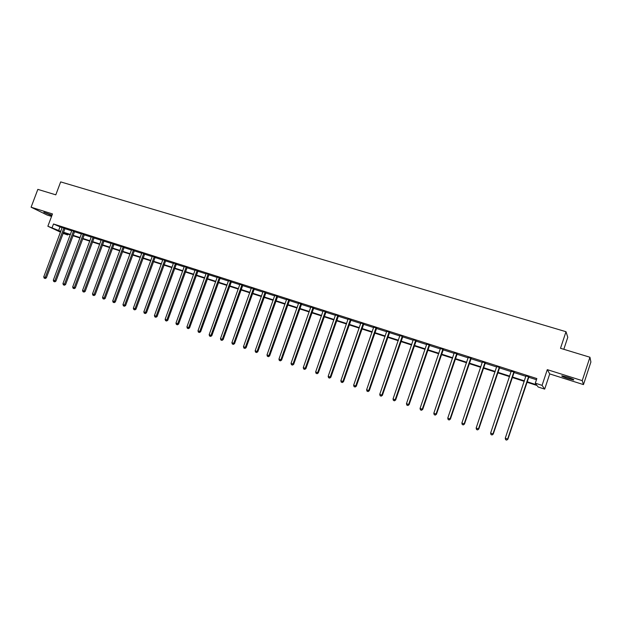 <?xml version="1.0" encoding="UTF-8"?>
<svg xmlns="http://www.w3.org/2000/svg" width="622" height="622" viewBox="0 0 622 622"><rect width="100%" height="100%" fill="white"/><g stroke="black" fill="none" stroke-linecap="round" stroke-linejoin="round"><path stroke-width="0.93" d="M52.023 215.173L43.828 212.257L51.851 215.624M568.049 378.588L573.554 379.964C574.534 379.785 572.497 378.852 567.443 377.173L561.969 375.812C561.013 375.999 563.042 376.924 568.049 378.588M68.101 234.152L67.79 234.976L63.04 233.359M563.804 349.292L567.777 337.295L566.004 331.705L60.668 181.896L55.801 194.834L37.841 189.376L31.1 207.204L47.117 215.025L51.548 216.425M566.004 331.705L560.5 348.289L589.936 357.238L590.9 362.004L583.467 384.598L582.231 380.641L547.29 369.647L542.073 385.368L544.678 389.108L538.139 386.993L537.019 385.484L526.888 382.211M547.29 369.647L549.716 373.923L583.467 384.598M549.716 373.923L544.678 389.108M589.936 357.238L582.231 380.641M527.052 381.721L536.483 384.761L535.309 383.183L536.84 378.573L53.492 223.982L62.161 227.776M64.812 228.624L71.763 230.848M74.422 231.703L81.474 233.958M84.133 234.813L91.278 237.099M93.938 237.954L101.176 240.271M103.843 241.126L111.182 243.482M113.849 244.329L121.298 246.716M123.965 247.572L131.514 249.99M134.181 250.845L141.832 253.294M144.506 254.157L152.266 256.637M154.94 257.492L162.809 260.019M165.483 260.875L173.46 263.433M176.135 264.288L184.229 266.877M186.903 267.74L195.114 270.368M197.796 271.223L206.115 273.89M208.798 274.753L217.233 277.451M219.916 278.314L228.484 281.058M231.166 281.914L239.851 284.697M242.533 285.56L251.342 288.383M254.025 289.238L262.958 292.099M265.648 292.962L274.714 295.87M277.396 296.725L286.594 299.672M289.277 300.535L298.614 303.52M301.297 304.383L310.767 307.416M313.449 308.279L323.059 311.358M325.741 312.213L335.491 315.338M338.174 316.201L348.071 319.366M350.754 320.229L360.799 323.448M363.481 324.303L373.666 327.569M376.349 328.432L386.697 331.744M389.372 332.599L399.876 335.966M402.551 336.821L413.21 340.242M415.885 341.097L426.708 344.565M429.382 345.42L440.368 348.934M443.043 349.797L454.192 353.366M456.859 354.221L468.187 357.852M470.854 358.707L482.353 362.385M485.02 363.24L496.698 366.98M499.357 367.835L511.214 371.637M513.873 372.485L525.917 376.341M528.568 377.196L536.459 379.723M528.824 376.839L526.002 375.937M514.122 372.127L511.3 371.225M499.606 367.478L496.784 366.576M485.261 362.89L482.439 361.988M471.103 358.358L468.273 357.448M457.108 353.871L454.278 352.969M443.284 349.447L440.454 348.545M429.623 345.078L426.793 344.168M416.126 340.755L413.296 339.845M402.792 336.486L399.962 335.577M389.613 332.265L386.783 331.355M376.582 328.089L373.76 327.188M363.707 323.969L360.884 323.067M350.987 319.895L348.157 318.993M338.407 315.867L335.577 314.965M325.967 311.886L323.145 310.984M313.675 307.952L310.852 307.05M301.522 304.057L298.7 303.155M289.502 300.208L286.68 299.306M277.614 296.406L274.8 295.504M265.866 292.643L263.052 291.741M254.242 288.919L251.428 288.017M242.751 285.241L239.936 284.34M231.376 281.603L228.569 280.701M220.134 278.003L217.327 277.101M209.008 274.442L206.201 273.54M198.006 270.912L195.199 270.018M187.121 267.429L184.314 266.535M176.345 263.977L173.546 263.083M165.693 260.571L162.894 259.677M155.142 257.189L152.351 256.295M144.708 253.854L141.925 252.96M134.383 250.542L131.6 249.655M124.167 247.276L121.383 246.382M114.051 244.034L111.276 243.148M104.045 240.831L101.269 239.773M94.132 237.658L91.364 236.772M84.328 234.517L81.56 233.623M74.617 231.407L71.857 230.513M65.007 228.336L62.247 227.434M60.513 232.169L47.863 226.237L52.489 213.937L31.1 207.204M47.863 226.237L60.816 231.368M53.492 223.982L52.131 227.613M535.309 383.183L542.073 385.368M63.234 232.83L67.79 234.976M524.245 381.356L512.194 377.468M509.542 376.613L497.686 372.788M495.026 371.933L483.356 368.162M480.697 367.307L469.198 363.598M466.531 362.735L455.211 359.081M452.544 358.218L441.387 354.618M438.72 353.762L427.734 350.217M425.067 349.354L414.244 345.863M411.577 345L400.918 341.564M398.243 340.7L387.747 337.311M385.065 336.448L374.724 333.104M372.049 332.241L361.856 328.952M359.182 328.089L349.136 324.847M346.462 323.984L336.564 320.789M333.882 319.926L324.132 316.785M321.457 315.914L311.847 312.819M309.165 311.949L299.695 308.893M297.021 308.03L287.683 305.021M285.008 304.15L275.81 301.188M273.128 300.317L264.062 297.394M261.38 296.531L252.446 293.646M249.764 292.783L240.955 289.938M238.273 289.075L229.596 286.268M226.913 285.405L218.353 282.645M215.678 281.782L207.235 279.053M204.56 278.19L196.233 275.507M193.559 274.644L185.356 271.993M182.681 271.13L174.588 268.517M171.921 267.654L163.936 265.081M161.269 264.218L153.401 261.683M150.734 260.82L142.974 258.317M140.308 257.454L132.649 254.989M129.982 254.126L122.441 251.692M119.774 250.829L112.333 248.427M109.666 247.572L102.327 245.2M99.668 244.345L92.421 242.005M89.77 241.149L82.625 238.84M79.966 237.985L72.922 235.707M70.27 234.852L63.32 232.612M63.46 232.224L70.418 234.463M73.069 235.318L80.114 237.588M82.773 238.444L89.918 240.753M92.569 241.608L99.815 243.941M102.475 244.804L109.814 247.167M112.481 248.03L119.922 250.425M122.588 251.288L130.138 253.722M132.805 254.585L140.455 257.049M143.122 257.912L150.882 260.408M153.548 261.271L161.417 263.814M164.091 264.669L172.069 267.242M174.743 268.105L182.829 270.718M185.504 271.581L193.714 274.224M196.389 275.087L204.708 277.77M207.39 278.633L215.826 281.354M218.509 282.217L227.069 284.977M229.743 285.848L238.428 288.647M241.111 289.51L249.92 292.348M252.602 293.211L261.535 296.095M264.218 296.958L273.283 299.882M275.966 300.745L285.164 303.715M287.838 304.578L297.176 307.587M299.851 308.45L309.321 311.505M312.003 312.368L321.613 315.471M324.295 316.334L334.045 319.475M336.72 320.346L346.617 323.533M349.292 324.396L359.337 327.638M362.012 328.502L372.205 331.783M374.879 332.646L385.228 335.981M387.903 336.844L398.407 340.234M401.073 341.097L411.733 344.534M414.407 345.397L425.23 348.888M427.897 349.743L438.883 353.288M441.55 354.151L452.707 357.743M455.366 358.606L466.694 362.261M469.353 363.116L480.853 366.825M483.512 367.68L495.19 371.451M497.849 372.306L509.706 376.131M512.357 376.986L524.408 380.866M59.93 227.061L58.585 230.645M528.607 376.559L507.622 439.062L505.258 438.238L525.987 375.719M528.964 376.668L507.886 439.194L506.588 440.049L505.647 439.723L506.588 440.049M506.697 440.104L507.886 439.194M505.258 438.238L505.647 439.723M513.873 371.839L492.951 433.931L490.61 433.114L511.284 371.015M514.262 371.964L493.246 434.07L491.94 434.918L491.007 434.591L491.94 434.918M492.056 434.972L493.246 434.07M490.61 433.114L491.007 434.591M499.326 367.182L478.458 428.869L476.149 428.06L496.768 366.366M499.746 367.322L478.784 429.017L477.463 429.849L476.545 429.53L477.463 429.849M477.595 429.911L478.784 429.017M476.149 428.06L476.545 429.53M484.958 362.587L464.144 423.862L461.866 423.069L482.431 361.779M485.401 362.727L464.502 424.025L463.172 424.849L462.263 424.531L463.172 424.849M463.32 424.912L464.502 424.025M461.866 423.069L462.263 424.531M470.761 358.039L450.009 418.925L447.762 418.132L468.265 357.238M471.235 358.194L450.398 419.096L449.053 419.904L448.159 419.586L449.053 419.904M449.216 419.974L450.398 419.096M447.762 418.132L448.159 419.586M456.735 353.553L436.045 414.042L433.822 413.265L454.27 352.76M457.248 353.716L436.465 414.221L435.112 415.022L434.226 414.711L435.112 415.022M435.283 415.092L436.465 414.221M433.822 413.265L434.226 414.711M442.88 349.113L422.252 409.214L420.052 408.452L440.446 348.336M443.416 349.292L422.703 409.408L422.252 409.214L421.335 410.193L420.456 409.89L421.335 410.193M421.514 410.271L422.703 409.408M420.052 408.452L420.456 409.89M429.196 344.736L408.623 404.456L406.454 403.694L426.785 343.966M429.755 344.915L409.105 404.658L408.623 404.456L407.729 405.427L406.858 405.124L407.729 405.427M407.915 405.513L409.105 404.658M406.454 403.694L406.858 405.124M415.667 340.405L395.157 399.744L393.018 398.997L413.288 339.643M416.258 340.599L395.67 399.962L395.157 399.744L394.278 400.723L393.423 400.42L394.278 400.723M394.48 400.809L395.67 399.962M393.018 398.997L393.423 400.42M402.302 336.129L381.854 395.094L379.739 394.356L399.954 335.375M402.924 336.323L382.39 395.32L381.854 395.094L380.991 396.066L380.143 395.771L380.991 396.066M381.208 396.16L382.39 395.32M379.739 394.356L380.143 395.771M389.1 331.899L368.706 390.499L366.615 389.769L386.775 331.161M389.745 332.109L369.266 390.733L368.706 390.499L367.859 391.471L367.027 391.176L367.859 391.471M368.084 391.565L369.266 390.733M366.615 389.769L367.027 391.176M376.046 327.724L355.714 385.959L353.646 385.236L373.752 326.985M376.714 327.934L356.305 386.2L355.714 385.959L354.89 386.923L354.058 386.635L354.89 386.923M355.123 387.024L356.305 386.2M353.646 385.236L354.058 386.635M363.147 323.595L342.877 381.465L340.833 380.75L360.877 322.865M363.839 323.813L343.492 381.714L342.877 381.465L342.061 382.437L341.245 382.149L342.061 382.437M342.31 382.538L343.492 381.714M340.833 380.75L341.245 382.149M350.396 319.514L330.189 377.033L328.167 376.326L348.157 318.798M351.111 319.739L330.826 377.29L330.189 377.033L329.388 377.997L328.579 377.717L329.388 377.997M329.644 378.098L330.826 377.29M328.167 376.326L328.579 377.717M337.793 315.478L317.648 372.648L315.649 371.948L335.577 314.771M338.531 315.719L318.301 372.912L317.648 372.648L316.862 373.612L316.062 373.332L316.862 373.612M317.127 373.713L318.301 372.912M315.649 371.948L316.062 373.332M325.337 311.49L305.247 368.31L303.272 367.618L323.145 310.79M326.099 311.739L305.931 368.582L305.247 368.31L304.477 369.274L303.684 369.002L304.477 369.274M304.749 369.382L305.931 368.582M303.272 367.618L303.684 369.002M313.014 307.548L292.985 364.025L291.034 363.341L310.852 306.856M313.807 307.797L293.693 364.305L292.985 364.025L292.231 364.99L291.454 364.717L292.231 364.99M292.519 365.098L293.693 364.305M291.034 363.341L291.454 364.717M300.838 303.653L280.872 359.788L278.944 359.112L298.7 302.961M301.647 303.909L281.603 360.076L280.872 359.788L280.133 360.752L279.356 360.48L280.133 360.752M280.421 360.861L281.603 360.076M278.944 359.112L279.356 360.48M288.795 299.796L268.891 355.605L266.986 354.937L286.68 299.12M289.627 300.061L269.637 355.901L268.891 355.605L268.168 356.562L267.398 356.289L268.168 356.562M268.463 356.678L269.637 355.901M266.986 354.937L267.398 356.289M276.891 295.986L257.041 351.461L255.16 350.8L274.8 295.318M277.739 296.259L257.811 351.764L257.041 351.461L256.334 352.417L255.58 352.153L256.334 352.417M256.637 352.534L257.811 351.764M255.16 350.8L255.58 352.153M265.12 292.216L245.332 347.364L243.466 346.711L263.044 291.555M265.991 292.495L246.125 347.675L245.332 347.364L244.633 348.32L243.886 348.056L244.633 348.32M244.951 348.444L246.125 347.675M243.466 346.711L243.886 348.056M253.473 288.491L233.748 343.313L231.905 342.668L251.428 287.83M254.367 288.771L234.556 343.632L233.748 343.313L233.063 344.269L232.325 344.005L233.063 344.269M233.39 344.394L234.556 343.632M231.905 342.668L232.325 344.005M241.958 284.806L222.295 339.309L220.468 338.671L239.936 284.153M242.868 285.094L223.127 339.635L222.295 339.309L221.619 340.257L220.888 340.001L221.619 340.257M221.953 340.389L223.127 339.635M220.468 338.671L220.888 340.001M230.575 281.16L210.959 335.351L209.155 334.722L228.569 280.514M231.501 281.455L211.814 335.678L210.959 335.351L210.306 336.3L209.583 336.043L210.306 336.3M210.648 336.432L211.814 335.678M209.155 334.722L209.583 336.043M219.309 277.552L199.755 331.433L197.975 330.811L217.327 276.914M220.25 277.855L200.626 331.767L199.755 331.433L199.11 332.381L198.395 332.125L199.11 332.381M199.46 332.513L200.626 331.767M197.975 330.811L198.395 332.125M208.168 273.983L188.676 327.561L186.911 326.939L206.201 273.361M209.132 274.294L189.562 327.903L188.676 327.561L188.038 328.502L187.331 328.253L188.038 328.502M188.396 328.634L189.562 327.903M186.911 326.939L187.331 328.253M197.143 270.461L177.713 323.728L175.964 323.113L195.199 269.839M198.123 270.772L178.615 324.078L177.713 323.728L177.091 324.668L176.391 324.42L177.091 324.668M177.449 324.808L178.615 324.078M175.964 323.113L176.391 324.42M186.235 266.97L166.867 319.933L165.133 319.327L184.322 266.356M187.238 267.289L167.785 320.291L166.867 319.933L166.253 320.874L165.561 320.633L166.253 320.874M166.626 321.014L167.785 320.291M165.133 319.327L165.561 320.633M175.451 263.51L156.138 316.178L154.427 315.587L173.554 262.904M176.461 263.837L157.078 316.544L156.138 316.178L155.539 317.119L154.855 316.878L155.539 317.119M155.912 317.259L157.078 316.544M154.427 315.587L154.855 316.878M164.776 260.097L145.517 312.469L143.83 311.879L162.894 259.498M165.81 260.424L146.473 312.835L145.517 312.469L144.934 313.402L144.257 313.169L144.934 313.402M145.315 313.55L146.473 312.835M143.83 311.879L144.257 313.169M154.217 256.715L135.013 308.8L133.341 308.217L152.359 256.124M155.259 257.049L135.993 309.173L135.013 308.8L134.445 309.733L133.777 309.499L134.445 309.733M134.834 309.88L135.993 309.173M133.341 308.217L133.777 309.499M143.768 253.372L124.625 305.169L122.969 304.586L141.925 252.781M144.825 253.714L125.613 305.542L124.625 305.169L124.058 306.094L123.397 305.868L124.058 306.094M124.454 306.249L125.613 305.542M122.969 304.586L123.397 305.868M133.427 250.06L114.339 301.569L112.706 301.001L131.6 249.476M134.5 250.409L115.342 301.95L114.339 301.569L113.787 302.502L113.134 302.269L113.787 302.502M114.191 302.65L115.342 301.95M112.706 301.001L113.134 302.269M123.187 246.786L104.162 298.016L102.544 297.448L121.391 246.211M124.276 247.136L105.18 298.404L104.162 298.016L103.625 298.941L102.972 298.715L103.625 298.941M104.029 299.096L105.18 298.404M102.544 297.448L102.972 298.715M113.064 243.544L94.093 294.494L92.491 293.934L111.276 242.977M114.16 243.902L95.127 294.882L94.093 294.494L93.564 295.419L92.919 295.193L93.564 295.419M93.976 295.574L95.127 294.882M92.491 293.934L92.919 295.193M103.034 240.333L84.126 291.01L82.539 290.451L101.269 239.89M104.146 240.706L85.175 291.407L84.126 291.01L83.605 291.928L82.975 291.71L83.605 291.928M84.024 292.091L85.175 291.407M82.539 290.451L82.975 291.71M93.113 237.161L74.267 287.558L72.688 287.006L91.372 236.601M94.233 237.534L75.324 287.963L74.267 287.558L73.754 288.476L73.124 288.258L73.754 288.476M74.174 288.639L75.324 287.963M72.688 287.006L73.124 288.258M83.294 234.012L64.501 284.145L62.946 283.601L81.568 233.46M84.429 234.401L65.574 284.549L64.501 284.145L63.996 285.063L63.374 284.845L63.996 285.063M64.431 285.226L65.574 284.549M62.946 283.601L63.374 284.845M73.575 230.902L54.837 280.771L53.298 280.227L71.864 230.358M74.718 231.291L55.926 281.175L54.837 280.771L54.347 281.68L53.725 281.471L54.347 281.68M54.783 281.844L55.926 281.175M53.298 280.227L53.725 281.471M63.949 227.823L45.266 277.42L43.742 276.891L62.254 227.279M65.1 228.22L46.37 277.84L45.266 277.42L44.784 278.337L44.178 278.12L44.784 278.337M45.227 278.5L46.37 277.84M43.742 276.891L44.178 278.12M442.786 349.23L443.183 349.556M442.607 349.533L443.012 349.867M429.094 344.845L429.53 345.187M428.923 345.156L429.351 345.49M415.574 340.514L416.032 340.864M415.403 340.817L415.861 341.167M402.209 336.238L402.698 336.595M402.037 336.541L402.527 336.891M389.007 332.008L389.52 332.373M388.836 332.311L389.349 332.669M375.952 327.833L376.489 328.198M375.781 328.128L376.326 328.502M363.054 323.704L363.621 324.078M362.883 324L363.45 324.373M350.303 319.622L350.894 320.003M350.139 319.918L350.722 320.299M337.699 315.587L338.314 315.976M337.536 315.883L338.15 316.271M325.244 311.599L325.881 311.995M325.081 311.886L325.718 312.283M312.928 307.657L313.589 308.053M312.765 307.944L313.426 308.349M300.753 303.754L301.437 304.166M300.589 304.041L301.266 304.453M288.709 299.897L289.417 300.317M288.546 300.185L289.253 300.605M276.806 296.088L277.529 296.507M276.642 296.375L277.365 296.795M265.034 292.317L265.781 292.744M264.871 292.604L265.617 293.032M253.387 288.592L254.157 289.028M253.232 288.872L253.994 289.308M241.872 284.907L242.666 285.342M241.717 285.187L242.502 285.622M230.49 281.261L231.298 281.704M230.327 281.541L231.135 281.984M219.224 277.653L220.048 278.104M219.068 277.933L219.893 278.376M208.082 274.084L208.93 274.543M207.927 274.364L208.767 274.815M197.057 270.562L197.92 271.013M196.902 270.834L197.765 271.293M186.157 267.071L187.035 267.53M186.001 267.343L186.88 267.802M175.365 263.611L176.267 264.078M175.217 263.883L176.112 264.35M164.698 260.198L165.607 260.665M164.542 260.47L165.452 260.937M154.132 256.816L155.065 257.29M153.984 257.08L154.909 257.562M143.682 253.473L144.631 253.947M143.534 253.737L144.483 254.219M133.341 250.161L134.305 250.643M133.194 250.425L134.158 250.907M123.109 246.88L124.089 247.369M122.962 247.144L123.933 247.634M112.979 243.637L113.974 244.135M112.831 243.902L113.826 244.392M102.957 240.434L103.967 240.924M102.809 240.691L103.82 241.188M93.036 237.254L94.062 237.752M92.888 237.518L93.914 238.016M83.216 234.113L84.25 234.611M83.068 234.37L84.102 234.875M73.497 230.995L74.547 231.508M73.349 231.26L74.399 231.765M63.872 227.916L64.937 228.429M63.724 228.173L64.789 228.686"/></g></svg>
